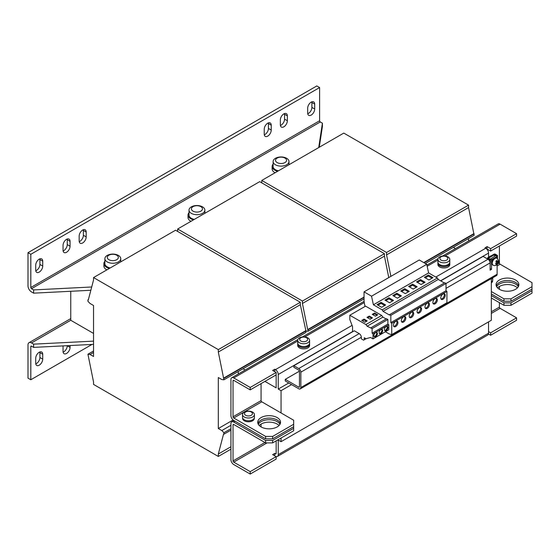 <?xml version="1.0" encoding="UTF-8"?>
<svg xmlns="http://www.w3.org/2000/svg" width="560" height="560" viewBox="0 0 560 560"><rect width="100%" height="100%" fill="white"/><g stroke="black" fill="none" stroke-linecap="round" stroke-linejoin="round"><path stroke-width="0.84" d="M259.21 425.488A11.403 6.58 180 0 1 277.193 424.074A11.403 6.58 180 0 1 279.062 425.488M258.286 424.277A11.403 6.58 180 0 1 277.193 421.645A11.403 6.58 180 0 1 279.986 424.277M497.539 287.889A11.403 6.58 180 0 1 515.529 286.475A11.403 6.58 180 0 1 517.391 287.889M496.615 286.678A11.403 6.58 180 0 1 515.529 284.046A11.403 6.58 180 0 1 518.315 286.678M435.106 303.807A3.171 1.834 120 0 0 437.178 301.014A3.171 1.834 120 0 0 436.695 298.466A3.171 1.834 120 0 0 435.106 298.627A3.171 1.834 120 0 0 433.034 301.42A3.171 1.834 120 0 0 433.524 303.961A3.171 1.834 120 0 0 435.106 303.807M433.132 303.583A3.171 1.834 120 0 0 434.196 303.282A3.171 1.834 120 0 0 436.17 298.319M427.224 308.357A3.171 1.834 120 0 0 429.296 305.564A3.171 1.834 120 0 0 428.806 303.023A3.171 1.834 120 0 0 427.224 303.177A3.171 1.834 120 0 0 425.152 305.977A3.171 1.834 120 0 0 425.635 308.518A3.171 1.834 120 0 0 427.224 308.357M425.25 308.14A3.171 1.834 120 0 0 426.314 307.832A3.171 1.834 120 0 0 428.288 302.876M442.995 299.25A3.171 1.834 120 0 0 445.067 296.457A3.171 1.834 120 0 0 444.577 293.916A3.171 1.834 120 0 0 442.995 294.07A3.171 1.834 120 0 0 440.923 296.87A3.171 1.834 120 0 0 441.406 299.411A3.171 1.834 120 0 0 442.995 299.25M441.021 299.033A3.171 1.834 120 0 0 442.085 298.725A3.171 1.834 120 0 0 444.059 293.769M419.335 312.914A3.171 1.834 120 0 0 421.407 310.114A3.171 1.834 120 0 0 420.924 307.573A3.171 1.834 120 0 0 419.335 307.734A3.171 1.834 120 0 0 417.263 310.527A3.171 1.834 120 0 0 417.753 313.068A3.171 1.834 120 0 0 419.335 312.914M417.361 312.69A3.171 1.834 120 0 0 418.425 312.389A3.171 1.834 120 0 0 420.399 307.426M411.453 317.464A3.171 1.834 120 0 0 413.525 314.671A3.171 1.834 120 0 0 413.035 312.13A3.171 1.834 120 0 0 411.453 312.284A3.171 1.834 120 0 0 409.381 315.077A3.171 1.834 120 0 0 409.864 317.625A3.171 1.834 120 0 0 411.453 317.464M409.472 317.24A3.171 1.834 120 0 0 410.536 316.939A3.171 1.834 120 0 0 412.517 311.983M395.675 326.571A3.171 1.834 120 0 0 397.754 323.778A3.171 1.834 120 0 0 397.264 321.23A3.171 1.834 120 0 0 395.675 321.391A3.171 1.834 120 0 0 393.603 324.184A3.171 1.834 120 0 0 394.093 326.725A3.171 1.834 120 0 0 395.675 326.571M393.701 326.347A3.171 1.834 120 0 0 394.765 326.046A3.171 1.834 120 0 0 396.739 321.083M403.564 322.021A3.171 1.834 120 0 0 405.636 319.221A3.171 1.834 120 0 0 405.153 316.68A3.171 1.834 120 0 0 403.564 316.841A3.171 1.834 120 0 0 401.492 319.634A3.171 1.834 120 0 0 401.975 322.175A3.171 1.834 120 0 0 403.564 322.021M401.59 321.797A3.171 1.834 120 0 0 402.654 321.489A3.171 1.834 120 0 0 404.628 316.533M386.162 330.61A2.478 1.428 120 0 0 387.779 328.426A2.478 1.428 120 0 0 387.401 326.438A2.478 1.428 120 0 0 386.162 326.564A2.478 1.428 120 0 0 384.545 328.741A2.478 1.428 120 0 0 384.923 330.729A2.478 1.428 120 0 0 386.162 330.61M384.622 330.442A2.478 1.428 120 0 0 385.462 330.204A2.478 1.428 120 0 0 387.002 326.326M380.905 333.641A2.478 1.428 120 0 0 382.522 331.457A2.478 1.428 120 0 0 382.144 329.476A2.478 1.428 120 0 0 380.905 329.595A2.478 1.428 120 0 0 379.288 331.779A2.478 1.428 120 0 0 379.666 333.767A2.478 1.428 120 0 0 380.905 333.641M379.365 333.473A2.478 1.428 120 0 0 380.205 333.235A2.478 1.428 120 0 0 381.745 329.357M375.648 336.679A2.478 1.428 120 0 0 377.265 334.495A2.478 1.428 120 0 0 376.887 332.507A2.478 1.428 120 0 0 375.648 332.633A2.478 1.428 120 0 0 374.031 334.817A2.478 1.428 120 0 0 374.409 336.798A2.478 1.428 120 0 0 375.648 336.679M374.108 336.511A2.478 1.428 120 0 0 374.948 336.273A2.478 1.428 120 0 0 376.488 332.395M261.072 426.909A11.403 6.58 0 0 0 273.497 428.337A11.403 6.58 0 0 0 280.539 422.254A11.403 6.58 0 0 0 277.193 417.599A11.403 6.58 0 0 0 264.775 416.171A11.403 6.58 0 0 0 257.733 422.254A11.403 6.58 0 0 0 261.072 426.909L261.072 424.074M280.343 423.465A11.403 6.58 0 0 0 277.193 420.028A11.403 6.58 0 0 0 265.769 418.397A11.403 6.58 0 0 0 257.929 423.465M499.408 289.31A11.403 6.58 0 0 0 511.826 290.738A11.403 6.58 0 0 0 518.868 284.655A11.403 6.58 0 0 0 515.529 280A11.403 6.58 0 0 0 503.104 278.572A11.403 6.58 0 0 0 496.069 284.655A11.403 6.58 0 0 0 499.408 289.31L499.408 286.475M518.672 285.866A11.403 6.58 0 0 0 515.529 282.429A11.403 6.58 0 0 0 504.098 280.798A11.403 6.58 0 0 0 496.258 285.866M39.214 365.19A4.956 2.863 120 0 0 42.721 359.121L42.721 354.263A4.956 2.863 120 0 0 41.692 351.995A4.956 2.863 120 0 0 37.877 353.325A4.956 2.863 120 0 0 35.714 358.309L35.714 363.167A4.956 2.863 120 0 0 36.736 365.435A4.956 2.863 120 0 0 39.214 365.19M35.77 363.874A4.956 2.863 120 0 0 36.414 363.573A4.956 2.863 120 0 0 39.914 357.504L39.914 352.646A4.956 2.863 120 0 0 39.858 351.939M63.091 345.898A4.956 2.863 120 0 0 63.049 346.577L63.049 351.428A4.956 2.863 120 0 0 64.078 353.703A4.956 2.863 120 0 0 66.556 353.451A4.956 2.863 120 0 0 70.056 347.382L70.056 345.548M63.105 352.135A4.956 2.863 120 0 0 63.749 351.834A4.956 2.863 120 0 0 67.256 345.765L67.256 345.688M311.192 102.13A4.956 2.863 120 0 0 307.685 108.206L307.685 113.057A4.956 2.863 120 0 0 308.714 115.325A4.956 2.863 120 0 0 312.536 114.002A4.956 2.863 120 0 0 314.699 109.011L314.699 104.153A4.956 2.863 120 0 0 313.67 101.885A4.956 2.863 120 0 0 311.192 102.13M39.214 259.154A4.956 2.863 120 0 0 35.714 265.23L35.714 270.081A4.956 2.863 120 0 0 36.736 272.356A4.956 2.863 120 0 0 40.558 271.026A4.956 2.863 120 0 0 42.721 266.035L42.721 261.184A4.956 2.863 120 0 0 41.692 258.909A4.956 2.863 120 0 0 39.214 259.154M66.556 239.323A4.956 2.863 120 0 0 63.049 245.399L63.049 250.257A4.956 2.863 120 0 0 64.078 252.525A4.956 2.863 120 0 0 67.893 251.195A4.956 2.863 120 0 0 70.056 246.204L70.056 241.353A4.956 2.863 120 0 0 69.034 239.078A4.956 2.863 120 0 0 66.556 239.323M82.677 230.02A4.956 2.863 120 0 0 79.17 236.089L79.17 240.947A4.956 2.863 120 0 0 80.199 243.215A4.956 2.863 120 0 0 84.014 241.885A4.956 2.863 120 0 0 86.184 236.901L86.184 232.043A4.956 2.863 120 0 0 85.155 229.775A4.956 2.863 120 0 0 82.677 230.02M267.736 123.179A4.956 2.863 120 0 0 264.229 129.248L264.229 134.106A4.956 2.863 120 0 0 265.251 136.374A4.956 2.863 120 0 0 269.073 135.044A4.956 2.863 120 0 0 271.236 130.06L271.236 125.202A4.956 2.863 120 0 0 270.214 122.934A4.956 2.863 120 0 0 267.736 123.179M283.857 113.869A4.956 2.863 120 0 0 280.35 119.938L280.35 124.796A4.956 2.863 120 0 0 281.379 127.064A4.956 2.863 120 0 0 285.194 125.734A4.956 2.863 120 0 0 287.357 120.75L287.357 115.892A4.956 2.863 120 0 0 286.335 113.624A4.956 2.863 120 0 0 283.857 113.869M191.324 213.346A7.931 4.578 180 0 1 189.007 210.105A7.931 4.578 180 0 1 191.324 206.871A7.931 4.578 180 0 1 193.571 205.961A12.887 12.887 0 0 1 200.298 205.961A7.931 4.578 180 0 1 202.545 206.871A7.931 4.578 180 0 1 204.862 210.105A7.931 4.578 180 0 1 202.545 213.346A7.931 4.578 180 0 1 191.324 213.346M200.837 206.64A5.523 3.185 0 0 0 193.032 206.64A5.523 3.185 0 0 0 193.032 211.148A5.523 3.185 0 0 0 200.837 211.148A5.523 3.185 0 0 0 200.837 206.64M189.007 212.688A8.925 5.152 0 0 0 188.013 215.047L188.013 217.476A8.925 5.152 0 0 0 190.624 221.116A8.925 5.152 0 0 0 190.988 221.312M188.013 215.047A8.925 5.152 0 0 0 190.624 218.687A8.925 5.152 0 0 0 193.578 219.814M205.198 213.108A8.925 5.152 0 0 0 204.862 212.688M189.007 210.105L189.007 215.047A7.931 4.578 0 0 0 191.324 218.281A7.931 4.578 0 0 0 194.348 219.373M275.443 164.78A7.931 4.578 180 0 1 273.119 161.546A7.931 4.578 180 0 1 275.443 158.305A7.931 4.578 180 0 1 277.69 157.395A12.887 12.887 0 0 1 284.41 157.395A7.931 4.578 180 0 1 286.657 158.305A7.931 4.578 180 0 1 288.981 161.546A7.931 4.578 180 0 1 286.657 164.78A7.931 4.578 180 0 1 275.443 164.78M284.956 158.074A5.523 3.185 0 0 0 277.151 158.074A5.523 3.185 0 0 0 277.151 162.582A5.523 3.185 0 0 0 284.956 162.582A5.523 3.185 0 0 0 284.956 158.074M273.119 164.122A8.925 5.152 0 0 0 272.132 166.481L272.132 168.91A8.925 5.152 0 0 0 274.743 172.55A8.925 5.152 0 0 0 275.1 172.746M272.132 166.481A8.925 5.152 0 0 0 274.743 170.121A8.925 5.152 0 0 0 277.69 171.255M289.317 164.542A8.925 5.152 0 0 0 288.981 164.122M273.119 161.546L273.119 166.481A7.931 4.578 0 0 0 275.443 169.715A7.931 4.578 0 0 0 278.46 170.807M107.212 261.912A7.931 4.578 180 0 1 104.888 258.671A7.931 4.578 180 0 1 107.212 255.437A7.931 4.578 180 0 1 109.459 254.527A12.887 12.887 0 0 1 116.179 254.527A7.931 4.578 180 0 1 118.426 255.437A7.931 4.578 180 0 1 120.75 258.671A7.931 4.578 180 0 1 118.426 261.912A7.931 4.578 180 0 1 107.212 261.912M116.718 255.206A5.523 3.185 0 0 0 108.913 255.206A5.523 3.185 0 0 0 108.913 259.714A5.523 3.185 0 0 0 116.718 259.714A5.523 3.185 0 0 0 116.718 255.206M104.888 261.247A8.925 5.152 0 0 0 103.894 263.606L103.894 266.035A8.925 5.152 0 0 0 106.512 269.682A8.925 5.152 0 0 0 106.869 269.878M103.894 263.606A8.925 5.152 0 0 0 106.512 267.253A8.925 5.152 0 0 0 109.459 268.38M121.086 261.667A8.925 5.152 0 0 0 120.75 261.247M104.888 258.671L104.888 263.606A7.931 4.578 0 0 0 107.212 266.847A7.931 4.578 0 0 0 110.229 267.939M489.244 256.935A3.22 1.862 -60 0 1 490.119 256.221A3.22 1.862 -60 0 1 490.994 255.92M493.759 258.433A3.962 2.289 120 0 0 491.519 262.899A3.962 2.289 120 0 0 492.338 264.719L493.038 265.118A3.962 2.289 -60 0 1 492.338 262.304A3.962 2.289 -60 0 1 494.459 258.839A3.962 2.289 -60 0 1 497.007 258.251L496.307 257.845A3.962 2.289 120 0 0 494.326 258.041A3.962 2.289 120 0 0 493.759 258.433M497.651 264.096L498.337 262.402L498.127 261.331L497.532 261.947L496.93 260.463A2.632 1.519 120 0 0 496.398 260.806A2.632 1.519 120 0 0 495.901 261.303L496.503 262.787L495.719 263.291L495.936 264.355L496.72 263.851L496.622 264.936A2.632 1.519 120 0 0 497.154 264.593A2.632 1.519 120 0 0 497.651 264.096L497.539 263.522A1.883 1.085 -60 0 1 497.042 264.047A1.883 1.085 -60 0 1 496.769 264.243M496.132 261.723A1.883 1.085 -60 0 1 496.51 261.352A1.883 1.085 -60 0 1 497.042 261.037L496.909 261.59L497.532 261.947M497.875 261.198L498.078 262.241A1.883 1.085 -60 0 1 498.078 262.255L497.126 262.654L497.539 263.522M446.684 256.816A3.997 2.31 0 0 0 441.028 256.816A3.997 2.31 0 0 0 441.028 260.085A3.997 2.31 0 0 0 446.684 260.085A3.997 2.31 0 0 0 446.684 256.816M439.649 256.949A5.95 3.437 180 0 1 441.868 256.144A9.912 9.912 0 0 1 445.837 256.144A5.95 3.437 180 0 1 448.056 256.949A5.95 3.437 180 0 1 449.799 259.378A5.95 3.437 180 0 1 448.056 261.807A5.95 3.437 180 0 1 439.649 261.807A5.95 3.437 180 0 1 437.906 259.378A5.95 3.437 180 0 1 439.649 256.949M449.799 259.378L449.799 262.171A5.95 3.437 180 0 1 448.056 264.6A5.95 3.437 180 0 1 441.574 265.342A5.95 3.437 180 0 1 437.906 262.171L437.906 259.378M437.976 262.696A5.95 3.437 0 0 0 437.906 263.228L437.906 264.523A5.95 3.437 0 0 0 439.649 266.945A5.95 3.437 0 0 0 446.131 267.694A5.95 3.437 0 0 0 449.799 264.523L449.799 263.228A5.95 3.437 0 0 0 449.729 262.696M437.906 263.228A5.95 3.437 0 0 0 439.649 265.65A5.95 3.437 0 0 0 446.131 266.399A5.95 3.437 0 0 0 449.799 263.228M307.867 337.89A5.95 3.437 180 0 1 309.603 340.319A5.95 3.437 180 0 1 307.867 342.748A5.95 3.437 180 0 1 299.453 342.748A5.95 3.437 180 0 1 297.71 340.319A5.95 3.437 180 0 1 299.453 337.89A5.95 3.437 180 0 1 301.672 337.085A9.912 9.912 0 0 1 305.641 337.085A5.95 3.437 180 0 1 307.867 337.89M309.603 340.319L309.603 343.112A5.95 3.437 180 0 1 307.867 345.541A5.95 3.437 180 0 1 301.385 346.283A5.95 3.437 180 0 1 297.71 343.112L297.71 340.319M300.832 341.026A3.997 2.31 0 0 0 306.488 341.026A3.997 2.31 0 0 0 306.488 337.757A3.997 2.31 0 0 0 300.832 337.757A3.997 2.31 0 0 0 300.832 341.026M297.78 343.637A5.95 3.437 0 0 0 297.71 344.162L297.71 345.457A5.95 3.437 0 0 0 299.453 347.886A5.95 3.437 0 0 0 305.935 348.635A5.95 3.437 0 0 0 309.603 345.457L309.603 344.162A5.95 3.437 0 0 0 309.533 343.637M297.71 344.162A5.95 3.437 0 0 0 299.453 346.591A5.95 3.437 0 0 0 305.935 347.34A5.95 3.437 0 0 0 309.603 344.162M244.195 416.962A5.95 3.437 180 0 1 242.508 414.561A5.95 3.437 180 0 1 244.307 412.104A5.95 3.437 180 0 1 246.477 411.327A9.912 9.912 0 0 1 250.439 411.327A5.95 3.437 180 0 1 252.714 412.167A5.95 3.437 180 0 1 254.408 414.561A5.95 3.437 180 0 1 252.609 417.025A5.95 3.437 180 0 1 244.195 416.962M254.408 414.561L254.408 417.354A5.95 3.437 180 0 1 252.609 419.818A5.95 3.437 180 0 1 246.141 420.518A5.95 3.437 180 0 1 242.508 417.354L242.508 414.561M251.321 412.02A3.997 2.31 -0 0 0 245.665 411.978A3.997 2.31 -0 0 0 245.595 415.247A3.997 2.31 -0 0 0 251.244 415.289A3.997 2.31 -0 0 0 251.321 412.02M374.563 313.026L377.713 314.846L375.403 316.183L372.246 314.356L374.563 313.026L374.563 313.831L377.013 315.252M299.453 386.743L298.753 387.142A0.994 0.574 -120 0 0 299.25 387.191A0.994 0.574 -120 0 0 299.453 386.743L299.453 371.364A0.994 0.574 -120 0 0 298.753 370.146L293.846 367.311L293.846 365.694L354.305 330.792L359.212 333.62A2.975 1.715 -120 0 1 361.312 337.267L361.312 338.828L363.566 340.172L364.259 339.773L364.259 337.75L365.974 338.737L370.566 337.47L373.016 338.884L373.016 333.886L372.106 333.179L372.106 328.608L367.129 326.214L365.932 324.555L381.703 315.448L365.582 306.138L349.811 315.245L349.811 319.536L352.548 326.606L352.548 331.8M365.932 324.555L349.811 315.245M367.199 320.915L364.889 322.252L361.732 320.432L364.049 319.095L367.199 320.915M370.146 319.214L366.989 317.394L369.306 316.057L372.456 317.877L370.146 319.214M218.316 428.526L218.316 377.531L221.816 379.554L223.923 379.799L218.316 352.037L218.316 349.608L93.541 277.571L93.541 280L88.284 300.034L87.934 299.831L87.934 301.287L90.034 303.471L93.541 305.494L93.541 356.489L90.034 354.466L87.934 354.221L93.541 381.983L93.541 384.412L218.316 456.449L218.316 454.02L223.573 433.993L223.923 434.189L223.923 432.733L221.816 430.549L218.316 428.526L233.107 419.986M221.816 430.549L230.93 425.292M90.034 354.466L93.541 352.443M238.294 373.968L238.294 371.504M468.559 241.024L468.559 238.56M223.923 379.799L305.935 332.451L305.935 330.995L308.042 331.233L364.049 298.9M308.042 331.233L308.042 329.777L364.049 297.444M308.042 329.777L307.685 329.574L364.049 297.038M388.766 277.585L384.447 256.123L384.447 253.694L259.672 181.657L177.66 229.005L177.66 231.434M307.685 329.574L302.428 303.471L384.447 256.123M302.428 303.471L302.428 301.042L384.447 253.694M302.428 301.042L177.66 229.005M218.316 456.449L230.93 449.169M218.316 454.02L230.93 446.74M223.923 434.189L230.93 430.143M223.923 432.733L230.93 428.687M223.923 378.343L305.935 330.995L300.328 304.689L300.328 302.26L175.553 230.223L93.541 277.571M223.573 378.14L305.585 330.792M218.316 352.037L300.328 304.689M218.316 349.608L300.328 302.26M87.934 299.831L88.41 299.558M87.934 354.221L93.541 350.987M243.061 368.753L245.189 369.985M455.483 248.57L453.348 247.338M425.348 263.508L474.166 235.319L468.559 207.557L468.559 205.128L343.791 133.091L261.772 180.439L261.772 182.868M424.088 262.78L474.166 233.863M423.738 262.577L473.816 233.66M390.873 276.374L386.547 254.905L468.559 207.557M386.547 254.905L386.547 252.483L468.559 205.128M386.547 252.483L261.772 180.439M491.344 278.579L491.344 320.271L281.05 441.679L278.25 440.062L278.25 454.629A3.962 2.289 -120 0 1 277.424 456.442L487.718 335.034A3.962 2.289 60 0 0 488.537 333.221L278.25 454.629M281.05 438.039L281.05 441.679M288.764 382.998L278.25 389.067L281.05 390.684L291.564 384.615M264.929 381.381L276.143 387.856L276.143 372.477L272.643 370.454L274.743 369.236L275.443 369.642L352.079 325.395M265.629 436.415L272.643 436.415L272.643 438.844L265.629 438.844L265.629 436.415L233.737 418.005L261.772 401.814A0.994 0.574 60 0 1 261.072 400.603L261.072 383.607M261.772 401.814L293.671 420.231L293.671 424.277L272.643 436.415M281.05 390.684L281.05 412.944M491.344 295.582L503.958 302.869L510.972 302.869L532 290.724L532 282.632L500.108 264.215A0.994 0.574 60 0 1 499.408 263.004L499.408 246.008M491.344 298.011L503.958 305.291L503.958 302.869M503.958 298.816L510.972 298.816L510.972 301.245L503.958 301.245L503.958 298.816L491.344 291.536M503.958 301.245L491.344 293.965M233.037 424.886L233.737 424.48A0.994 0.574 -120 0 0 233.24 424.431A0.994 0.574 -120 0 0 233.037 424.886L233.037 460.901A0.994 0.574 -120 0 0 233.737 462.119L267.036 442.89M491.344 313.39L500.108 308.329A0.994 0.574 60 0 1 499.408 307.118L499.408 302.666M265.629 440.468L272.643 440.468L272.643 442.89L265.629 442.89L265.629 440.468L233.737 422.051A3.962 2.289 -120 0 0 231.756 421.855A3.962 2.289 -120 0 0 230.93 423.668L230.93 459.69A3.962 2.289 -120 0 0 233.737 464.548L250.208 474.054L276.143 459.081L276.143 456.652L250.208 471.625L233.737 462.119M275.443 453.824A0.994 0.574 -120 0 0 275.94 453.873A0.994 0.574 -120 0 0 276.143 453.418L275.443 453.824L274.743 453.418L272.643 454.629L276.143 456.652M500.108 308.329L516.579 317.842L490.644 332.815L488.537 331.604M516.579 317.842L516.579 320.271L490.644 335.244L488.453 333.977M250.208 471.625L250.208 474.054M490.644 332.815L490.644 335.244M274.743 453.418L274.743 455.847M275.457 456.26A3.962 2.289 -120 0 0 277.424 456.442M276.143 453.418L276.143 440.867M488.537 321.888L488.537 333.221M272.643 442.89L293.671 430.752L293.671 424.277M272.643 440.468L293.671 428.323M233.737 424.48L265.629 442.89M510.972 302.869L510.972 305.291L532 293.153L532 290.724M510.972 305.291L503.958 305.291M491.344 282.926A5.852 3.374 0 0 0 492.639 280.812L492.639 280.385M492.506 277.907A5.95 3.437 180 0 1 491.344 279.174M492.737 277.774L492.737 279.755A5.95 3.437 180 0 1 491.344 281.967M254.303 417.984L254.303 418.411A5.852 3.374 0 0 1 250.845 421.491A5.852 3.374 0 0 1 244.552 420.924L244.552 419.951M244.097 419.692L244.097 420.658L244.552 420.399M242.606 417.984L242.606 418.411A5.852 3.374 0 0 0 244.097 420.658M309.505 343.735L309.505 344.162A5.852 3.374 180 0 1 303.66 347.543A5.852 3.374 180 0 1 297.808 344.162L297.808 343.735M439.95 265.216L439.495 265.475A5.852 3.374 0 0 1 438.004 263.228L438.004 262.794M439.95 264.761L439.95 265.741A5.852 3.374 0 0 0 446.236 266.308A5.852 3.374 0 0 0 449.701 263.228L449.701 262.794M439.495 264.509L439.495 265.475M298.753 387.142L285.257 379.351L299.432 371.168M361.312 337.267L300.853 372.169L300.853 387.548L497.126 274.232A2.975 1.715 60 0 1 496.51 275.597L300.237 388.913A2.975 1.715 -120 0 1 298.753 388.766L285.257 380.975L285.257 379.351M497.126 258.328L497.126 256.424L491.519 259.665L491.519 269.374L490.119 270.186L490.119 262.899L446.026 288.358M497.126 274.232L497.126 264.635M497.126 256.424L495.726 255.619L490.119 259.259M440.734 280.889L483.105 256.424L488.012 259.259A2.975 1.715 60 0 1 490.119 262.899M490.119 268.569L491.519 269.374M490.119 258.853L491.519 259.665M300.853 372.169A2.975 1.715 -120 0 0 298.753 368.529L293.846 365.694M300.237 388.913A2.975 1.715 -120 0 0 300.853 387.548M444.381 282.996L438.242 279.454L437.402 277.998L428.61 272.916L426.734 264.313L419.251 259.987L364.049 291.858L364.049 299.999A14.868 8.582 -120 0 0 364.357 303.121L365.001 306.474M385.392 331.744L389.291 333.991L391.734 334.593L446.936 302.722L446.936 291.459L446.026 290.745L446.026 283.479L444.787 282.765L389.585 314.636L389.585 315.098L383.04 311.325L438.242 279.454M383.04 311.325L382.2 309.869L437.402 277.998M428.379 275.03L424.382 277.34L428.939 279.972L432.936 277.662L428.379 275.03L428.379 276.087L425.292 277.865M412.608 284.137L408.611 286.447L413.168 289.072L417.165 286.769L412.608 284.137L412.608 285.187L409.521 286.972M420.49 279.587L416.5 281.89L421.057 284.522L425.047 282.212L420.49 279.587L420.49 280.637L417.41 282.415M382.2 309.869L373.408 304.787L428.61 272.916M373.408 304.787L371.539 296.184L426.734 264.313M391.734 334.593L391.734 323.323L446.936 291.459M391.734 323.323L390.824 322.616L446.026 290.745M390.824 322.616L390.824 315.35L446.026 283.479M396.837 293.244L392.84 295.547L397.397 298.179L401.394 295.876L396.837 293.244L396.837 294.294L393.75 296.079M404.719 288.687L400.722 290.997L405.279 293.629L409.276 291.319L404.719 288.687L404.719 289.744L401.639 291.522M388.948 297.794L384.951 300.104L389.508 302.736L393.505 300.426L388.948 297.794L388.948 298.851L385.868 300.629M381.066 302.351L377.069 304.654L381.626 307.286L385.616 304.983L381.066 302.351L381.066 303.401L377.979 305.179M371.539 296.184L364.049 291.858M390.824 315.35L389.585 314.636M386.162 318.99L382.9 317.114L381.703 315.448M373.016 338.884L388.794 329.777L388.794 324.786L387.877 324.072L387.877 319.501L386.582 318.752L370.811 327.859M372.106 333.179L387.877 324.072M373.016 333.886L388.794 324.786M372.106 328.608L387.877 319.501M367.129 326.214L382.9 317.114M364.259 339.773L366.121 338.702M496.09 263.494L496.72 263.851M497.126 262.654L497.749 263.018M497.042 261.037L496.93 260.463M488.432 258.209L494.606 254.646L494.606 256.263M489.769 261.359L489.769 259.868L487.732 258.692A1.092 0.63 0 0 1 487.417 258.244A1.092 0.63 0 0 1 487.732 257.803L493.899 254.24A1.092 0.63 0 0 1 495.446 254.24L497.476 255.416L496.776 256.221M494.746 256.186L494.606 254.646M494.746 254.646L496.776 255.822M497.476 255.416L497.476 258.58M490.119 266.14L490.469 259.462L488.432 258.286M489.769 259.868L490.469 259.462M276.143 375.711L275.443 375.305M293.671 426.706L272.643 438.844M265.629 438.844L233.737 420.434A3.962 2.289 -120 0 1 230.93 415.576L230.93 379.554A3.962 2.289 -120 0 1 231.756 377.741A3.962 2.289 -120 0 1 233.737 377.937L250.208 387.45L276.143 372.477M233.037 380.772L233.737 380.366A0.994 0.574 -120 0 0 233.24 380.317A0.994 0.574 -120 0 0 233.037 380.772L233.037 416.787A0.994 0.574 -120 0 0 233.737 418.005M532 289.107L510.972 301.245M532 286.678L510.972 298.816M442.575 256.025L498.12 223.951A3.962 2.289 60 0 1 500.108 224.154L444.941 256.004M278.25 389.067L278.25 374.5A3.962 2.289 -120 0 0 275.443 369.642M435.792 277.067L485.737 248.234A3.962 2.289 60 0 1 488.537 253.085L488.537 257.334M486.892 249.186L487.137 246.61L490.644 248.633L516.579 233.66L500.108 224.154M487.137 249.039L490.644 251.062L490.644 248.633M485.737 248.234L485.037 247.828L487.137 246.61M274.743 371.665L274.743 369.236M233.737 380.366L250.208 389.879L250.208 387.45M490.644 251.062L516.579 236.089L516.579 233.66M250.208 389.879L276.143 374.906M70.756 291.277L70.756 320.271L93.541 333.424M30.807 346.577L31.507 346.171A0.994 0.574 -120 0 0 31.01 346.122A0.994 0.574 -120 0 0 30.807 346.577L30.807 379.757L91.98 344.442M31.507 346.171L33.614 347.389L33.614 344.148L31.507 342.93A4.956 2.863 -120 0 0 29.029 342.685A4.956 2.863 -120 0 0 28 344.953L28 378.14L30.807 379.757M33.614 347.389L93.541 344.358M33.614 344.148L93.541 341.124M90.846 290.269L33.614 293.16L31.507 291.935A4.956 2.863 -120 0 1 28 285.866L28 252.679L30.807 254.303L30.807 287.49A0.994 0.574 -120 0 0 31.507 288.701L320.306 121.961A0.994 0.574 60 0 1 319.606 120.75L319.606 87.563L30.807 254.303M320.306 121.961L322.413 123.179L322.413 126.42L319.256 147.252M28 252.679L316.799 85.946L319.606 87.563M307.748 113.764A4.956 2.863 120 0 0 311.892 107.394L311.892 102.536A4.956 2.863 120 0 0 311.836 101.829M35.77 270.788A4.956 2.863 120 0 0 39.914 264.418L39.914 259.56A4.956 2.863 120 0 0 39.858 258.853M63.105 250.957A4.956 2.863 120 0 0 67.256 244.587L67.256 239.729A4.956 2.863 120 0 0 67.193 239.022M79.233 241.654A4.956 2.863 120 0 0 83.377 235.277L83.377 230.426A4.956 2.863 120 0 0 83.321 229.719M264.285 134.813A4.956 2.863 120 0 0 268.436 128.436L268.436 123.585A4.956 2.863 120 0 0 268.373 122.878M280.406 125.503A4.956 2.863 120 0 0 284.557 119.133L284.557 114.275A4.956 2.863 120 0 0 284.494 113.568M33.614 293.16L33.614 289.919L31.507 288.701M91.707 286.986L33.614 289.919M322.413 123.179L318.724 147.567M362.432 320.831L364.049 319.9L364.049 319.095M364.049 319.9L366.499 321.321M372.946 314.762L374.563 313.831M367.689 317.8L369.306 316.869L371.756 318.283M369.306 316.869L369.306 316.057M384.706 305.508L381.066 303.401M392.595 300.951L388.948 298.851M408.366 291.844L404.719 289.744M400.477 296.401L396.837 294.294M424.137 282.744L420.49 280.637M416.255 287.294L412.608 285.187M432.026 278.187L428.379 276.087M42.721 359.121L39.914 357.504M70.056 347.382L67.256 345.765M499.408 307.118L491.344 311.773M264.929 442.491L233.037 460.901M233.737 422.051L235.137 421.239M488.012 259.259L446.026 283.5M359.212 333.62L298.753 368.529M487.732 259.098L487.732 258.692M261.072 400.603L233.037 416.787M497.126 265.937L500.108 264.215M499.408 263.004L497.77 263.942M437.906 260.064L427.161 266.266M364.266 302.582L304.745 336.945M297.71 341.005L233.737 377.937M278.25 374.5L352.548 331.597M440.559 280.791L488.537 253.085M31.507 342.93L70.756 320.271M319.606 120.75L30.807 287.49M284.557 119.133L287.357 120.75M287.357 115.892L284.557 114.275M268.436 128.436L271.236 130.06M271.236 125.202L268.436 123.585M83.377 235.277L86.184 236.901M86.184 232.043L83.377 230.426M67.256 244.587L70.056 246.204M70.056 241.353L67.256 239.729M39.914 264.418L42.721 266.035M42.721 261.184L39.914 259.56M311.892 107.394L314.699 109.011M314.699 104.153L311.892 102.536M42.721 354.263L39.914 352.646M493.038 265.118C494.214 265.846 495.544 265.706 497.042 264.705C499.17 262.941 499.163 260.785 497.007 258.251M233.975 420.574L231.756 421.855M487.417 258.244L487.417 258.909M438.046 258.643L426.902 265.076M364.105 301.329L302.379 336.966M297.85 339.584L231.756 377.741M70.756 318.591L29.029 342.685M120.75 258.671L120.75 261.863M288.981 161.546L288.981 164.738M204.862 210.105L204.862 213.297"/></g></svg>
